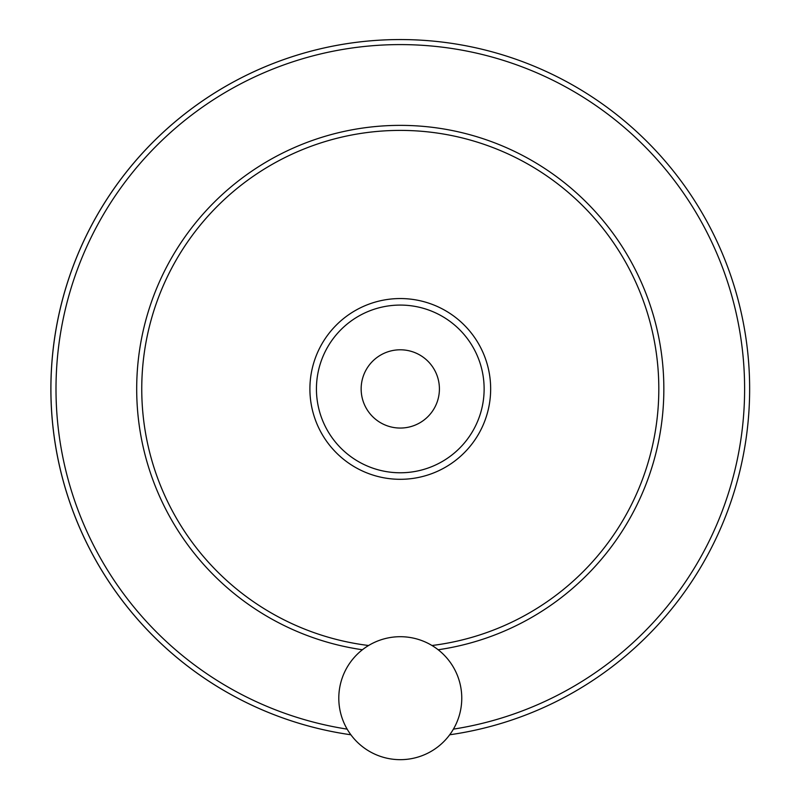 <?xml version="1.0" encoding="UTF-8"?>
<svg xmlns="http://www.w3.org/2000/svg" width="799" height="799" viewBox="0 0 799 799"><rect width="100%" height="100%" fill="white"/><g stroke="black" fill="none" stroke-linecap="round" stroke-linejoin="round"><path stroke-width="1.2" d="M338.796 698.186A61.493 61.493 0 0 0 431.021 751.44A61.493 61.493 0 0 0 431.021 644.933A61.493 61.493 0 0 0 338.796 698.186M439.41 388.923A39.131 39.131 0 0 1 380.714 422.811A39.131 39.131 0 0 1 380.714 355.036A39.131 39.131 0 0 1 439.41 388.923M50.916 388.923A349.363 349.363 0 0 0 350.871 734.78A349.363 349.363 0 0 1 383.76 39.95A349.363 349.363 0 0 1 748.084 355.925A349.363 349.363 0 0 1 449.697 734.78A349.363 349.363 0 0 0 748.084 355.925A349.363 349.363 0 0 0 383.76 39.95A349.363 349.363 0 0 0 50.916 388.923M431.989 645.502A258.536 258.536 0 0 0 657.947 367.76A258.536 258.536 0 0 0 389.682 130.617A258.536 258.536 0 0 0 141.753 388.923A258.536 258.536 0 0 0 368.569 645.502M316.434 388.923A83.845 83.845 0 0 0 442.207 461.542A83.845 83.845 0 0 0 442.207 316.314A83.845 83.845 0 0 0 316.434 388.923M453.413 729.137A344.339 344.339 0 0 0 742.78 353.428A344.339 344.339 0 0 0 382.511 45.054A344.339 344.339 0 0 0 347.156 729.137M438.162 649.757A263.56 263.56 0 0 0 662.631 363.625A263.56 263.56 0 0 0 387.615 125.673A263.56 263.56 0 0 0 362.396 649.757M309.902 388.923A90.377 90.377 0 0 0 445.472 467.195A90.377 90.377 0 0 0 445.472 310.661A90.377 90.377 0 0 0 309.902 388.923"/></g></svg>
